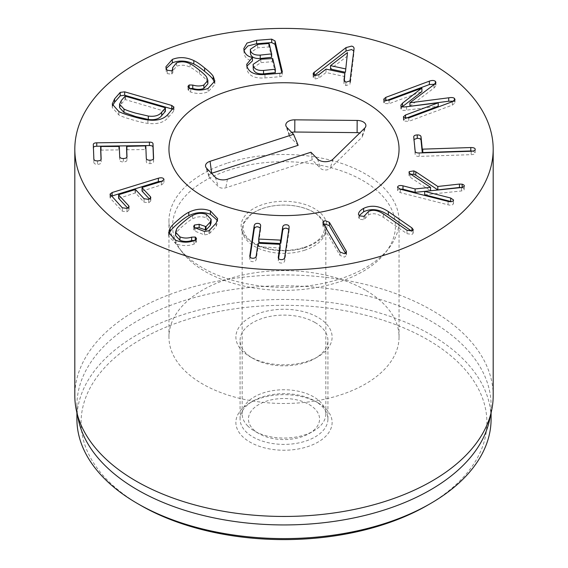 <?xml version="1.0" encoding="UTF-8"?>
<svg xmlns="http://www.w3.org/2000/svg" width="568" height="568" viewBox="0 0 568 568"><rect width="100%" height="100%" fill="white"/><g stroke="black" fill="none" stroke-linecap="round" stroke-linejoin="round"><path stroke-width="0.43" stroke-dasharray="2.84 2.13" d="M408.79 117.917L408.79 121.332L452.327 105.123L455.032 102.9L453.399 101.246M409.876 106.216L434.009 88.04L435.926 85.754L434.527 84.242M434.009 84.625L434.009 88.04M385.857 100.763L383.705 102.623L384.181 103.497L389.087 103.696L421.903 91.633M421.775 88.104L421.775 91.519M401.327 106.181L401.327 109.596C401.924 110.398 403.67 110.582 406.567 110.149L438.219 106.237M402.293 106.748L400.795 108.673L401.327 109.596M406.567 106.734L406.567 110.149M438.091 102.709L438.091 106.124M405.616 118.378L403.372 120.238L403.82 121.076L408.79 121.332M413.731 136.888L415.165 154.716C415.378 155.895 416.735 156.448 419.22 156.392L471.17 154.666C473.918 154.517 475.267 153.864 475.21 152.693L472.839 151.088M475.217 149.398L475.21 152.693M413.994 139.465L413.731 140.303M399.616 189.016L397.827 189.953L397.55 190.678L400.383 192.651L448.088 204.821C450.658 205.403 452.384 205.162 453.264 204.097L453.541 203.387L451.425 201.647M424.686 194.796L461.486 190.962L464.099 189.946L464.319 185.942M461.486 187.539L461.486 190.962M462.146 187.461L461.635 187.532M464.099 186.531L464.099 189.946C464.66 189.016 464.006 188.242 462.146 187.617M409.244 172.977L408.995 175.704L410.124 177.202L430.572 190.749M410.778 174.213L409.244 175.036M410.124 173.78L410.124 177.202M359.161 215.599L358.479 217.579L359.487 219.269L363.967 219.766L368.426 214.967C372.58 212.751 377.578 213.547 383.421 217.366L406.986 233.696L412.183 234.371L413.255 233.079L411.686 231.155M363.967 216.351L363.967 219.766M365.046 215.002L365.046 218.417M368.426 211.552L368.426 214.967M323.803 224.395L322.901 225.752L323.27 226.902L340.026 255.415L344.449 257.119L346.487 255.394L345.578 253.321M250.09 257.119L249.778 259.462L249.778 256.047M249.806 256.409L249.806 259.065C249.686 260.655 250.644 261.521 252.675 261.656C254.698 261.72 255.877 260.96 256.204 259.377L258.035 246.959L258.483 246.675L280.123 248.038M278.583 258.511L278.27 260.861L278.27 257.439M278.299 257.808L278.299 260.464C278.178 262.054 279.136 262.92 281.167 263.048C283.191 263.119 284.369 262.359 284.703 260.776L289.112 230.771L288.828 229.287M258.738 242.16L260.62 229.373L260.336 227.889M175.867 240.356L175.867 243.771C182.3 246.058 188.342 246.171 193.986 244.112L195.704 243.125L196.507 241.812L194.796 240.307M168.888 234.371L168.646 236.132L175.867 243.771M193.986 240.697L193.986 244.112M176.577 229.131L176.577 232.546C177.209 231.219 179.559 228.819 183.634 225.34C187.71 221.861 190.699 219.709 192.609 218.879C197.011 216.507 201.583 216.145 206.326 217.785L211.111 222.748M175.569 235.564L176.577 232.546M192.609 215.464L192.609 218.879M206.326 214.363L206.326 217.785M195.307 227.896L193.681 229.749L195.058 231.211L204.501 234.904L208.96 234.144L216.145 226.582L217.622 222.017L217.381 220.363M195.058 227.796L195.058 231.211M216.145 223.167L216.145 226.582M111.505 196.152L110.014 197.572L110.391 198.367L122.276 211.182L126.941 211.821L129.085 210.061L127.715 208.122M122.276 207.767L122.276 211.182M128.709 207.462L128.709 209.194M118.677 198.381L135.021 193.063L135.667 193.127L144.031 202.144L148.695 202.783L150.818 200.994L149.462 199.077M144.031 198.722L144.031 202.144M150.463 198.395L150.463 200.156M142.099 191.139L161.397 184.905L163.996 182.946L163.619 182.129L161.958 181.298M93.408 147.403L93.862 162.519C94.103 163.712 95.317 164.308 97.518 164.308C99.798 164.244 101.005 163.619 101.154 162.427L101.04 159.523M93.862 159.104L93.862 162.519M101.154 159.012L101.154 162.427M100.671 150.129L119.308 149.888L119.706 160.141C119.947 161.333 121.169 161.93 123.37 161.937C125.642 161.873 126.856 161.241 126.998 160.048L126.884 157.151M119.706 156.725L119.706 160.141M126.998 156.633L126.998 160.048M126.6 149.789L145.813 149.54L146.296 161.837C146.53 163.023 147.751 163.619 149.952 163.627C152.224 163.563 153.438 162.938 153.587 161.738L153.474 158.841M146.296 158.422L146.296 161.837M153.587 158.323L153.587 161.738M347.488 55.983L330.512 69.062M347.268 52.526L347.268 55.941M350.364 79.868L350.364 83.283L353.971 52.746L353.779 50.9M350.009 80.897L350.009 84.312L350.364 83.283M353.971 49.331L353.971 52.746M314.438 75.409L313.124 77.333L315.02 78.987L318.882 78.079L326.053 72.519L344.875 76.573M313.401 74.706L313.401 76.431M326.053 69.104L326.053 72.519M344.272 81.302L343.974 83.766L343.974 80.344M343.995 80.606L343.995 83.482L345.876 85.633L350.009 84.312M271.639 57.304L269.225 47.208L268.756 46.938L257.687 47.818L250.339 52.725M257.687 44.403L257.687 47.818M275.295 72.633L272.746 61.969L272.278 61.706L260.868 62.615L253.115 67.777M260.868 59.2L260.868 62.615M246.881 65.98L246.881 69.395C248.713 75.849 254.748 78.682 264.979 77.908L279.832 76.723C281.7 76.545 282.495 75.792 282.218 74.479L281.785 72.654M244.055 50.445L244.055 53.861C245.206 57.794 247.996 60.116 252.433 60.819L252.455 60.918M244.034 50.353L244.055 53.861M252.433 57.403L252.433 60.819M246.91 66.094L246.881 69.395M282.282 71.554L282.282 74.969L282.218 71.987M166.239 68.82L166.239 72.235L167.212 73.599L171.749 74.28L172.778 72.292L172.658 71.057L176.57 66.264C181.1 64.631 185.608 64.951 190.11 67.216C192.062 68.032 195.151 70.148 199.382 73.577C203.585 76.985 206.035 79.357 206.738 80.692L207.867 83.865M166.154 68.515L166.239 72.235M167.212 70.183L167.212 73.599M172.778 69.885L172.849 72.832L172.849 69.417M176.57 62.849L176.57 66.264M190.11 63.801L190.11 67.216M206.738 77.276L206.738 80.692M189.712 88.239L187.972 89.723L188.81 91.1L190.72 92.08C196.819 94.004 202.613 93.919 208.108 91.824L214.846 84.454L214.597 82.701M188.81 87.685L188.81 91.1M190.72 88.665L190.72 92.08M208.108 88.409L208.108 91.824M165.331 111.427L125.62 99.67L124.967 99.741L121.339 103.93L119.55 107.636M121.339 100.508L121.339 103.93M112.514 105.733L112.23 107.48L118.833 114.942C121.098 116.241 125.727 117.895 132.727 119.898C139.692 121.935 144.755 123.086 147.914 123.355C157.059 124.484 163.761 122.61 168.014 117.732L173.616 111.278L173.957 110.519L172.516 109.134M318.023 402.811L315.062 401.1A43.928 25.361 0 0 0 252.938 401.1A43.928 25.361 0 0 0 240.072 419.035A43.928 25.361 0 0 0 284 444.396A43.928 25.361 0 0 0 327.928 419.035A43.928 25.361 0 0 0 315.062 401.1L318.023 402.811A48.11 27.775 180 0 1 318.023 442.096A48.11 27.775 180 0 1 249.977 442.096A48.11 27.775 180 0 1 249.977 402.811A48.11 27.775 180 0 1 318.023 402.811M315.062 322.532A43.928 25.361 180 0 1 327.928 340.466A43.928 25.361 180 0 1 315.062 358.401A43.928 25.361 180 0 1 252.938 358.401L252.938 358.401A43.928 25.361 180 0 1 240.072 340.466A43.928 25.361 180 0 1 267.187 317.036A43.928 25.361 180 0 1 315.062 322.532M427.484 505.286A202.911 117.15 0 0 0 427.477 339.614A202.911 117.15 0 0 0 140.523 339.614A202.911 117.15 0 0 0 140.516 505.286M249.977 356.69L252.938 358.401L249.977 356.69A48.11 27.775 0 0 0 318.023 356.69A48.11 27.775 0 0 0 318.023 317.413A48.11 27.775 0 0 0 249.977 317.413A48.11 27.775 0 0 0 249.977 356.69L249.977 356.69M365.352 290.085A115.048 66.428 0 0 0 239.973 275.686A115.048 66.428 0 0 0 168.952 337.051A115.048 66.428 0 0 0 284 403.479A115.048 66.428 0 0 0 399.048 337.051A115.048 66.428 0 0 0 365.352 290.085M76.907 419.035A207.093 119.564 180 0 1 204.75 308.573A207.093 119.564 180 0 1 430.438 334.488A207.093 119.564 180 0 1 491.093 419.035M78.526 420.277A207.093 119.564 180 0 1 76.907 405.375A207.093 119.564 180 0 1 204.75 294.906A207.093 119.564 180 0 1 430.438 320.828A207.093 119.564 180 0 1 491.093 405.375A207.093 119.564 180 0 1 489.474 420.277M493.187 395.683A209.187 120.771 0 0 0 431.914 310.284A209.187 120.771 0 0 0 203.947 284.106A209.187 120.771 0 0 0 74.813 395.683M291.789 132.486A5.524 3.188 0 0 0 289.254 135.809A5.524 3.188 0 0 0 289.857 136.767L298.143 145.309M211.516 173.318A5.524 3.188 0 0 0 208.981 176.641A5.524 3.188 0 0 0 209.585 177.592L218.268 186.552A5.524 3.188 0 0 0 225.794 187.781L312.23 159.835L320.515 168.376A5.524 3.188 0 0 0 325.279 170.009A5.524 3.188 0 0 0 330.1 168.44L361.766 137.442A5.524 3.188 0 0 0 362.434 136.419A5.524 3.188 0 0 0 359.707 133.033M310.937 152.231L312.23 159.835M252.973 429.067A35.564 20.533 0 0 0 258.852 433.554A35.564 20.533 0 0 0 309.148 433.554A35.564 20.533 0 0 0 311.342 405.907A35.564 20.533 0 0 0 263.857 402.116A35.564 20.533 0 0 0 252.973 429.067M247.499 425.716A41.84 24.154 0 0 0 254.414 430.991A41.84 24.154 0 0 0 313.586 430.991A41.84 24.154 0 0 0 325.84 413.909A41.84 24.154 0 0 0 284 389.755A41.84 24.154 0 0 0 242.16 413.909A41.84 24.154 0 0 0 247.499 425.716M304.441 250.296A41.84 24.154 0 0 0 325.84 229.216A41.84 24.154 0 0 0 284 205.062A41.84 24.154 0 0 0 242.16 229.216A41.84 24.154 0 0 0 247.499 241.017A41.84 24.154 0 0 0 304.441 250.296M229.557 169.903A111.427 64.333 0 0 0 182.278 252.298A111.427 64.333 0 0 0 284 290.362A111.427 64.333 0 0 0 385.722 252.298A111.427 64.333 0 0 0 359.168 178.544A111.427 64.333 0 0 0 229.557 169.903M227.789 162.952A115.048 66.428 180 0 1 399.048 220.909A115.048 66.428 180 0 1 389.03 248.024A115.048 66.428 180 0 1 284 287.33A115.048 66.428 180 0 1 178.97 248.024A115.048 66.428 180 0 1 168.952 220.909A115.048 66.428 180 0 1 227.789 162.952M452.327 101.707L452.327 105.123M454.435 100.564L454.435 101.828M435.422 83.404L435.422 84.809M384.181 100.074L384.181 103.497M389.087 100.28L389.087 103.696M403.82 117.661L403.82 121.076M419.22 152.977L419.22 156.392M471.17 151.251L471.17 154.666M415.165 151.301L415.165 154.716M400.383 189.236L400.383 192.651M448.088 201.406L448.088 204.821M359.487 215.854L359.487 219.269M383.421 213.951L383.421 217.366M406.986 230.281L406.986 233.696M323.27 223.48L323.27 226.902M340.026 252L340.026 255.415M346.111 252.916L346.111 254.223M256.204 255.962L256.204 259.377M258.035 243.544L258.035 246.959M258.483 243.26L258.483 246.675M279.768 244.304L279.768 247.719M284.703 257.361L284.703 260.776M289.112 227.356L289.112 230.771M260.62 225.957L260.62 229.373M195.704 239.71L195.704 243.125M195.271 240.037L195.271 240.456M194.434 227.477L194.434 228.471M204.501 231.488L204.501 234.904M208.96 230.729L208.96 234.144M209.897 229.926L209.897 233.341M110.391 194.952L110.391 198.367M126.941 208.406L126.941 211.821M118.946 194.618L118.946 198.033M135.021 189.648L135.021 193.063M135.667 189.712L135.667 193.127M148.695 199.368L148.695 202.783M142.312 187.39L142.312 190.805M161.397 181.49L161.397 184.905M93.294 144.535L93.294 147.95M97.518 160.893L97.518 164.308M101.182 146.473L101.182 149.888M118.776 146.246L118.776 149.661M119.308 146.473L119.308 149.888M123.37 158.522L123.37 161.937M127.111 146.132L127.111 149.547M145.28 145.898L145.28 149.313M145.813 146.125L145.813 149.54M149.952 160.212L149.952 163.627M315.02 75.572L315.02 78.987M318.882 74.656L318.882 78.079M345.876 82.218L345.876 85.633M269.225 43.793L269.225 47.208M268.756 43.523L268.756 46.938M272.278 58.291L272.278 61.706M272.746 58.554L272.746 61.969M264.979 74.486L264.979 77.908M279.832 73.307L279.832 76.723M171.749 70.865L171.749 74.28M199.382 70.162L199.382 73.577M189.179 87.948L189.179 88.409M124.967 96.326L124.967 99.741M125.62 96.255L125.62 99.67M165.047 107.664L165.047 111.079M118.833 111.527L118.833 114.942M147.914 119.94L147.914 123.355M168.014 114.317L168.014 117.732M173.616 107.863L173.616 111.278M286.918 127.466L289.857 136.767M206.645 168.298L209.585 177.592M215.336 177.251L218.268 186.552M227.434 179.225L225.794 187.781M317.583 159.076L320.515 168.376M332.997 159.175L330.1 168.44M364.663 128.176L361.766 137.442M304.952 247.634A42.884 24.758 180 0 1 241.123 225.709A42.884 24.758 180 0 1 305.925 204.757A42.884 24.758 180 0 1 304.952 247.634M455.032 99.485L455.032 102.9M435.926 82.339L435.926 85.754M383.705 99.208L383.705 102.623M400.795 105.257L400.795 108.673M403.372 116.823L403.372 120.238M413.731 136.838L413.731 140.253M453.541 199.971L453.541 203.387M408.995 172.289L408.995 175.704M397.55 187.262L397.55 190.678M413.255 229.664L413.255 233.079M346.487 251.979L346.487 255.394M322.901 222.336L322.901 225.752M289.147 226.951L289.147 230.367M260.655 225.553L260.655 228.968M168.646 232.717L168.646 236.132M196.507 238.397L196.507 241.812M193.681 226.334L193.681 229.749M217.622 218.602L217.622 222.017M110.014 194.157L110.014 197.572M129.085 206.645L129.085 210.061M150.818 197.579L150.818 200.994M163.996 179.531L163.996 182.946M93.294 144.485L93.294 147.9M354.027 48.649L354.027 52.064M313.124 73.911L313.124 77.333M243.821 48.571L243.821 51.986M246.718 64.312L246.718 67.727M165.906 66.768L165.906 70.183M172.658 70.162L172.658 71.057M187.972 86.308L187.972 89.723M214.846 81.039L214.846 84.454M112.23 104.058L112.23 107.48M173.957 107.103L173.957 110.519M252.938 401.1L249.977 402.811M327.928 419.035L327.928 340.466M240.072 419.035L240.072 340.466M315.062 358.401L318.023 356.69M399.048 337.051L399.048 220.909M168.952 337.051L168.952 220.909M76.907 405.375L76.907 412.851M491.093 405.375L491.093 412.851M208.981 176.641L205.68 166.758M362.434 136.419L365.735 126.543M289.254 135.809L285.952 125.933M309.148 433.554L313.586 430.991M258.852 433.554L254.414 430.991M325.84 413.909L325.84 229.216M242.16 413.909L242.16 229.216M304.306 247.35C312.272 244.638 317.945 241.109 321.325 236.778L323.639 233.015L324.789 227.676C325.776 224.821 323.128 220.398 316.852 214.406C311.917 210.664 305.378 207.973 297.234 206.319C286.556 204.352 276.147 204.728 266.023 207.426C259.903 209.166 254.904 211.516 251.042 214.491L244.368 222.457C242.834 226.057 242.82 229.55 244.318 232.923C245.866 237.523 253.449 245.561 270.737 249.153C282.417 251.276 293.606 250.673 304.306 247.35M385.722 252.298L389.03 248.024M182.278 252.298L178.97 248.024"/><path stroke-width="0.85" d="M448.72 97.795C451.574 97.334 453.484 97.54 454.435 98.413L455.032 99.485L452.327 101.707L408.79 117.917L403.82 117.661L403.372 116.823L405.531 114.992L438.219 102.822L406.567 106.734C403.67 107.167 401.924 106.976 401.327 106.181L400.795 105.257L402.549 103.142L421.775 88.104L389.087 100.28L384.181 100.074L383.705 99.208L385.828 97.355L429.365 81.146C432.056 80.18 434.073 80.265 435.422 81.394L435.926 82.339L434.009 84.625L409.876 102.794L448.72 97.795L448.72 101.21L409.975 106.294L409.876 102.794M453.399 101.246L448.72 101.21M409.975 102.879L409.975 106.294M434.527 84.242L429.365 84.561L385.857 100.763M385.828 97.355L385.828 100.756M421.903 88.218L421.903 91.633L402.293 106.748M402.549 103.142L402.549 106.557M438.219 102.822L438.219 106.237L405.616 118.378M413.731 136.888C413.809 135.688 414.981 135.035 417.253 134.928C419.447 134.886 420.703 135.461 421.016 136.647L422.237 148.922L422.784 149.143L470.801 147.545C473.57 147.545 475.033 148.12 475.21 149.278C475.267 150.442 473.918 151.102 471.17 151.251L419.22 152.977C416.735 153.033 415.378 152.472 415.165 151.301L413.731 136.838M470.801 147.545L470.801 150.96L422.784 152.558L422.237 152.338L421.016 140.062C420.703 138.876 419.447 138.308 417.253 138.343L413.994 139.465M472.839 151.088L470.801 150.96M421.016 136.647L421.016 140.062M409.244 171.621L413.852 170.897L415.819 171.799L437.814 186.474L459.462 184.067L462.146 184.202C464.006 184.827 464.66 185.601 464.099 186.531L461.486 187.539L424.686 191.381L450.687 198.012L453.541 199.971L453.264 200.681C452.384 201.746 450.658 201.988 448.088 201.406L400.383 189.236L397.55 187.262L397.827 186.538C398.7 185.48 400.419 185.253 402.982 185.843L415.109 188.938L430.572 187.334L410.124 173.78L408.995 172.289L409.244 171.621L409.244 172.977M451.425 201.647L424.686 194.796L424.686 191.381M462.146 184.202L462.146 187.461M464.319 185.942L464.099 186.531M459.462 184.067L459.462 187.483L437.814 189.889L415.819 175.214L413.852 174.312L410.778 174.213M462.146 187.617L459.462 187.483M437.814 186.474L437.814 189.889M415.819 171.799L415.819 175.214M430.572 187.334L430.572 190.749L415.109 192.353L402.982 189.258L399.616 189.016M415.109 188.938L415.109 192.353M358.465 214.356L358.479 214.164C358.656 212.077 360.375 210.146 363.619 208.378C371.266 204.714 379.509 205.779 388.356 211.58L411.921 227.903L413.255 229.664L412.183 230.956L406.986 230.281L383.421 213.951C377.578 210.132 372.58 209.336 368.426 211.552L363.967 216.351L359.487 215.854L358.479 214.548M411.686 231.155L388.356 214.995C379.509 209.194 371.266 208.129 363.619 211.793L359.161 215.599M363.619 208.378L363.619 211.793M340.026 252L323.27 223.48L322.901 222.336L324.981 220.569L329.355 222.294L346.111 250.807L346.487 251.979L344.449 253.704L340.026 252M345.578 253.321L329.355 225.709L324.981 223.984L323.803 224.395M260.336 227.889L257.808 226.788C255.763 226.724 254.57 227.477 254.215 229.06L250.09 257.119M249.778 256.047L254.215 225.645C254.57 224.062 255.763 223.309 257.808 223.373C259.817 223.508 260.755 224.367 260.62 225.957L258.738 238.745L259.1 239.064L280.379 240.108L280.833 239.831L282.708 227.044C283.063 225.46 284.256 224.701 286.3 224.772C288.31 224.9 289.254 225.766 289.112 227.356L284.703 257.361C284.369 258.944 283.191 259.704 281.167 259.633C279.136 259.505 278.178 258.639 278.299 257.048L280.123 244.623L279.768 244.304L258.483 243.26L258.035 243.544L256.204 255.962C255.877 257.545 254.698 258.305 252.675 258.241C250.644 258.106 249.686 257.24 249.806 255.65L249.806 256.409M278.583 258.511L280.123 248.038L279.768 244.304M278.27 257.439L278.299 257.808M289.147 226.951L289.112 227.356M288.828 229.287L286.3 228.187C284.256 228.123 283.063 228.876 282.708 230.459L280.833 243.246L280.379 243.523L259.1 242.479L258.738 238.745M260.655 225.553L260.62 225.957M210.416 210.877L217.622 218.602L216.145 223.167L208.96 230.729L204.501 231.488L195.058 227.796L193.681 226.334L194.434 225.049L199.148 224.31L206.006 226.625L210.238 222.067L211.111 219.326L206.326 214.363C201.583 212.73 197.011 213.092 192.609 215.464C190.699 216.287 187.71 218.446 183.634 221.925C179.559 225.404 177.209 227.804 176.577 229.131L175.569 232.149L179.957 236.87C183.691 238.326 187.589 238.425 191.636 237.154L195.271 237.041L196.507 238.397L195.704 239.71L193.986 240.697C188.342 242.756 182.3 242.642 175.867 240.356L168.646 232.717L170.073 228.244C171.153 226.263 173.886 223.458 178.267 219.823C182.484 216.117 185.992 213.603 188.789 212.276C196.066 208.69 203.28 208.222 210.416 210.877L210.416 214.292C203.28 211.637 196.066 212.105 188.789 215.691C185.992 217.019 182.484 219.532 178.267 223.238C173.886 226.873 171.153 229.678 170.073 231.659L168.888 234.371M191.636 237.154L191.636 240.569C187.589 241.84 183.691 241.748 179.957 240.285L175.569 235.564L175.569 232.149M195.271 240.456L191.636 240.569M179.957 236.87L179.957 240.285M210.238 222.067L210.238 225.482L206.006 230.047L199.148 227.725L195.307 227.896M211.111 219.326L211.111 222.748L210.238 225.482M199.148 224.31L199.148 227.725M217.381 220.363L210.416 214.292M161.958 181.298L158.365 181.632L111.505 196.152M150.463 196.734L150.818 197.579L148.695 199.368L144.031 198.722L135.667 189.712L135.021 189.648L118.946 194.618L118.677 194.966L128.709 205.779L129.085 206.645L126.941 208.406L122.276 207.767L110.014 194.157L112.137 192.516L158.365 178.217C160.851 177.528 162.604 177.692 163.619 178.714L163.996 179.531L161.397 181.49L142.312 187.39L142.099 187.724L150.463 196.734L150.463 198.395M128.709 205.779L128.709 207.462M127.715 208.122L118.677 198.381L118.946 194.618M149.462 199.077L142.099 191.139L142.312 187.39M153.474 158.841L153.012 147.176C152.877 146.082 151.677 145.543 149.419 145.55L96.759 146.239C94.501 146.288 93.344 146.856 93.294 147.95M93.294 144.535C93.344 143.441 94.501 142.873 96.759 142.816L149.419 142.135C151.677 142.128 152.877 142.667 153.012 143.761L153.587 158.323C153.438 159.523 152.224 160.148 149.952 160.212C147.751 160.204 146.53 159.608 146.296 158.422L145.813 146.125L145.28 145.898L126.6 146.374L126.998 156.633C126.856 157.826 125.642 158.458 123.37 158.522C121.169 158.515 119.947 157.918 119.706 156.725L119.308 146.473L101.182 146.473L100.671 146.714L101.154 159.012C101.005 160.204 99.798 160.829 97.518 160.893C95.317 160.893 94.103 160.29 93.862 159.104L93.294 144.485M101.04 159.523L100.671 150.129L101.182 149.888L100.671 150.129L100.671 146.714L100.671 150.122M101.182 146.473L100.671 146.714M126.884 157.151L126.6 149.789L127.111 149.547L126.6 149.789L126.6 146.374L126.6 149.782M127.111 146.132L126.6 146.374M347.488 52.568L330.512 65.647L330.512 69.062L345.429 72.271L347.488 52.568L345.429 72.271M330.512 65.647L345.429 68.856M313.401 73.016L345.997 47.613L351.599 46.107C353.537 46.548 354.325 47.62 353.971 49.331L350.009 80.897L345.876 82.218L343.995 80.067L344.875 73.158L326.053 69.104L318.882 74.656L315.02 75.572L313.124 73.911L313.401 73.016L313.401 74.706M354.027 48.649L353.971 49.331M353.779 50.9L351.599 49.523L345.997 51.028L314.438 75.409M345.997 47.613L345.997 51.028M344.875 73.158L344.272 81.302M271.639 53.889L269.225 43.793L268.756 43.523L257.687 44.403L250.339 49.309L250.481 50.445C251.432 53.797 254.691 55.344 260.236 55.096L260.236 58.511L271.639 57.304L271.639 53.889L260.236 55.096M250.339 49.309L250.481 53.861C251.432 57.212 254.691 58.767 260.236 58.511M272.746 58.554L260.868 59.2L253.115 64.362L253.264 65.54C254.194 69.104 257.623 70.744 263.552 70.453L263.552 73.868L275.295 72.633L275.295 69.218L272.746 58.554M253.115 64.362L253.264 68.955C254.194 72.519 257.623 74.159 263.552 73.868M263.552 70.453L275.295 69.218M281.785 72.654L275.033 44.347L271.681 42.557L256.601 43.757L247.882 45.944L244.034 50.353M282.218 71.987L282.218 71.057C282.495 72.377 281.7 73.123 279.832 73.307L264.979 74.486C254.748 75.267 248.713 72.434 246.881 65.98L246.718 64.312L252.433 57.403C247.996 56.701 245.206 54.379 244.055 50.445L243.821 48.571L247.009 43.054L256.601 40.342L271.681 39.142L275.033 40.931L282.282 71.554M256.601 40.342L256.601 43.757M252.455 57.503L252.455 60.918L246.91 66.094M192.765 85.072C196.982 86.308 200.689 86.272 203.876 84.98L207.867 80.45L206.738 77.276C206.035 75.934 203.585 73.57 199.382 70.162C195.151 66.733 192.062 64.617 190.11 63.801C185.608 61.536 181.1 61.216 176.57 62.849L172.658 67.642L172.778 68.877L171.749 70.865L167.212 70.183L166.239 68.82L165.906 66.768L172.338 59.42C179.218 56.701 186.382 57.091 193.83 60.591C196.677 61.884 200.284 64.34 204.629 67.968C209.173 71.547 212.027 74.323 213.206 76.297L214.846 81.039L208.108 88.409C202.613 90.504 196.819 90.589 190.72 88.665L188.81 87.685L187.972 86.308L189.179 84.987L192.765 85.072L192.765 88.487L189.179 88.409M214.597 82.701L213.206 79.712C212.027 77.738 209.173 74.962 204.629 71.383C200.284 67.755 196.677 65.299 193.83 64.007C186.382 60.506 179.218 60.116 172.338 62.835L166.154 68.515M172.338 59.42L172.338 62.835M172.849 69.417L172.778 69.885M203.876 84.98L203.876 88.395C200.689 89.687 196.982 89.723 192.765 88.487M207.867 80.45L207.867 83.865L203.876 88.395M125.62 96.255L124.967 96.326L121.339 100.508L119.55 104.221L123.987 109.013C125.904 110.071 129.788 111.442 135.631 113.131L148.312 116.057C154.638 116.852 159.097 115.56 161.702 112.194L161.702 115.609L165.331 111.427L165.047 107.664L125.62 96.255M119.55 104.221L119.55 107.636L123.987 112.436L135.631 116.546L148.312 119.472C154.638 120.267 159.097 118.982 161.702 115.609M161.702 112.194L165.331 108.005L165.047 107.664M172.516 109.134L124.669 95.246L120.21 95.829L114.608 102.276L112.514 105.733M124.669 91.831L171.756 105.456L173.957 107.103L168.014 114.317C163.761 119.195 157.059 121.069 147.914 119.94C144.755 119.671 139.692 118.52 132.727 116.483C125.727 114.48 121.098 112.826 118.833 111.527L112.23 104.058L114.608 98.86L120.21 92.406L124.669 91.831L124.669 95.246M136.086 234.57A209.187 120.771 180 0 1 74.813 149.171A209.187 120.771 180 0 1 284 28.4A209.187 120.771 180 0 1 493.187 149.171A209.187 120.771 180 0 1 364.053 260.748A209.187 120.771 180 0 1 136.086 234.57M365.352 102.204A115.048 66.428 180 0 1 399.048 149.171A115.048 66.428 180 0 1 284 215.599A115.048 66.428 180 0 1 168.952 149.171A115.048 66.428 180 0 1 239.973 87.806A115.048 66.428 180 0 1 365.352 102.204M140.516 505.286L137.562 503.582L140.523 505.286A202.911 117.15 0 0 0 140.523 505.286L140.516 505.286A202.911 117.15 0 0 0 427.484 505.286L430.438 503.582A207.093 119.564 180 0 1 137.562 503.582L137.562 503.582A207.093 119.564 180 0 1 76.907 419.035L76.907 412.851M491.093 412.851L491.093 419.035A207.093 119.564 180 0 1 430.438 503.582M491.554 410.742L489.474 420.277A207.093 119.564 180 0 1 284 524.938A207.093 119.564 180 0 1 78.526 420.277L76.446 410.742A209.187 120.771 0 0 0 136.086 481.082A209.187 120.771 0 0 0 351.826 509.929A209.187 120.771 0 0 0 491.554 410.742A209.187 120.771 0 0 0 493.187 395.683L493.187 149.171M74.813 149.171L74.813 395.683A209.187 120.771 0 0 0 76.446 410.742M293.564 134.318L286.918 127.466A8.889 5.133 180 0 1 285.952 125.933A8.889 5.133 180 0 1 294.827 119.827L357.158 120.437A8.889 5.133 180 0 1 365.735 126.543A8.889 5.133 180 0 1 364.663 128.176L332.997 159.175A8.889 5.133 180 0 1 325.237 161.702A8.889 5.133 180 0 1 317.583 159.076L310.937 152.231L227.434 179.225A8.889 5.133 180 0 1 215.336 177.251L206.645 168.298A8.889 5.133 180 0 1 205.68 166.758A8.889 5.133 180 0 1 210.061 161.312L293.564 134.318L298.143 145.309L211.708 173.254A5.524 3.188 0 0 0 211.516 173.318M359.707 133.033A5.524 3.188 0 0 0 357.102 132.628L294.771 132.017A5.524 3.188 0 0 0 291.789 132.486M227.789 91.214A115.048 66.428 180 0 1 399.048 149.171A115.048 66.428 180 0 1 284 215.599A115.048 66.428 180 0 1 168.952 149.171A115.048 66.428 180 0 1 227.789 91.214M454.435 98.413L454.435 100.564M435.422 81.394L435.422 83.404M429.365 81.146L429.365 84.561M405.531 114.992L405.531 118.371M422.784 149.143L422.784 152.558M422.237 148.922L422.237 152.338M417.253 134.928L417.253 138.343M450.687 198.012L450.687 201.427M413.852 170.897L413.852 174.312M402.982 185.843L402.982 189.258M411.921 227.903L411.921 231.069M388.356 211.58L388.356 214.995M346.111 250.807L346.111 252.916M329.355 222.294L329.355 225.709M254.215 225.645L254.215 229.06M282.708 227.044L282.708 230.459M280.833 239.831L280.833 243.246M280.379 240.108L280.379 243.523M258.738 238.851L258.738 242.16M188.789 212.276L188.789 215.691M170.073 228.244L170.073 231.659M195.271 237.041L195.271 240.037M206.006 226.625L206.006 230.047M205.382 226.746L205.382 230.161M194.434 225.049L194.434 227.477M158.365 178.217L158.365 181.632M112.137 192.516L112.137 195.932M149.419 142.135L149.419 145.55M96.759 142.816L96.759 146.239M153.012 143.761L153.012 147.176M314.296 72.1L314.296 75.359M271.639 54.045L271.639 57.304M250.481 50.445L250.481 53.861M253.264 65.54L253.264 68.955M275.295 69.374L275.295 72.633M275.033 40.931L275.033 44.347M271.681 39.142L271.681 42.557M204.629 67.968L204.629 71.383M213.206 76.297L213.206 79.712M193.83 60.591L193.83 64.007M189.179 84.987L189.179 87.948M123.987 109.013L123.987 112.436M148.312 116.057L148.312 119.472M171.756 105.456L171.756 108.871M120.21 92.406L120.21 95.829M114.608 98.86L114.608 102.276M210.061 161.312L211.708 173.254M357.158 120.437L357.102 132.628M294.827 119.827L294.771 132.017M280.13 244.567L280.13 247.982M258.738 238.801L258.738 242.216M118.62 194.845L118.62 198.267M142.05 187.61L142.05 191.025M271.646 57.389L271.646 53.974M275.303 72.718L275.303 69.303M172.658 67.642L172.658 70.162M165.387 111.314L165.387 107.899"/></g></svg>
